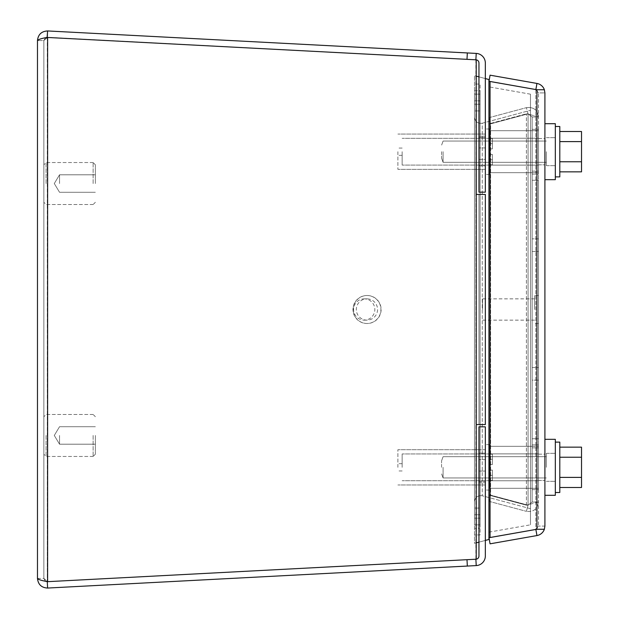 <?xml version="1.0" encoding="UTF-8"?>
<svg xmlns="http://www.w3.org/2000/svg" width="619" height="619" viewBox="0 0 619 619"><rect width="100%" height="100%" fill="white"/><g stroke="black" fill="none" stroke-linecap="round" stroke-linejoin="round"><path stroke-width="0.46" stroke-dasharray="3.1 2.32" d="M535.876 89.546L538.522 92.92L538.522 526.08L538.522 92.92L544.906 92.92L544.906 526.08L544.364 529.276A9.625 9.625 0 0 1 536.952 535.559L490.047 543.83L488.933 537.547L536.882 529.276M544.906 138.532L544.906 164.84L544.906 138.532L544.906 164.84L544.906 138.532L538.522 138.532L538.522 164.84L538.522 138.532L538.522 164.84L538.522 138.532L544.906 138.532M544.906 454.16L544.906 480.468L544.906 454.16L544.906 480.468L544.906 454.16L538.522 454.16L538.522 480.468L538.522 454.16L538.522 480.468L538.522 454.16L544.906 454.16M536.952 83.441L490.047 75.17L488.933 81.453L535.845 89.724L538.522 92.92L544.906 92.92L544.364 89.724A9.625 9.625 0 0 0 536.952 83.441L535.845 89.724L536.882 89.724M536.952 529.26L536.952 89.74L490.047 81.468L490.047 537.532L535.845 529.26L544.364 529.26L535.845 529.26L544.364 529.26L544.906 526.08L538.522 526.08L544.906 526.08M536.952 89.74L544.364 89.74L544.906 92.92M489.01 81.468L535.845 89.724L544.364 89.724M535.876 529.454L538.522 526.08L535.845 529.26L488.933 537.532L488.933 81.468L488.933 537.532L535.845 529.26L535.845 89.74L544.364 89.74L535.845 89.74L538.522 92.92L535.845 89.74L488.933 81.468L535.845 89.74L535.845 529.26L538.522 526.08L535.845 529.276L544.364 529.276M536.952 535.559L535.845 529.276L489.01 537.532M490.047 537.532L488.933 537.532M488.933 81.468L490.047 81.468M532.147 180.237L532.147 238.849L532.147 180.237L538.522 180.237L532.147 180.237L538.522 180.237L538.522 367.539L538.522 180.237L532.147 180.237M532.147 251.461L532.147 367.539L532.147 251.461L538.522 251.461L532.147 251.461M532.147 380.151L532.147 438.763L532.147 380.151L538.522 380.151L538.522 438.763L532.147 438.763L532.147 447.854L532.147 438.763L538.522 438.763L538.522 489.652L538.522 438.763L532.147 438.763L538.522 438.763L538.522 367.539L538.522 380.151L532.147 380.151M532.147 447.854L532.147 489.652L532.147 447.854L538.522 447.854L532.147 447.854M532.147 171.146L532.147 129.348L532.147 171.146L538.522 171.146L538.522 129.348L538.522 180.237L538.522 171.146L532.147 171.146M532.147 116.952L532.147 502.048L532.147 116.952L528.053 113.819L532.147 116.952L528.053 113.826L532.147 116.952L538.522 116.952L538.522 502.048L538.522 116.952C537.516 109.911 533.477 106.808 526.405 107.652C533.462 106.801 537.509 109.903 538.522 116.952L528.897 114.275L538.522 116.952L532.147 116.952M532.147 489.652L532.147 444.868L532.147 489.652L532.147 444.868L532.147 489.652L538.522 489.652L538.522 444.868L538.522 489.652L538.522 444.868L538.522 489.652L532.147 489.652L538.522 489.652M532.147 174.132L532.147 129.348L532.147 174.132L532.147 129.348L532.147 174.132L538.522 174.132L538.522 129.348L538.522 174.132L538.522 129.348L538.522 174.132L532.147 174.132M532.147 502.048L528.053 505.181L532.147 502.048L528.053 505.174L532.147 502.048L538.522 502.048L526.405 505.174L538.522 502.048C537.516 509.089 533.477 512.192 526.405 511.348C533.462 512.199 537.509 509.097 538.522 502.048L532.147 502.048M528.053 505.181L490.604 495.146L528.053 505.181L490.604 495.138L490.604 123.862L528.053 113.826L490.604 123.854L528.053 113.819L490.604 123.862L490.604 495.138L528.053 505.174L526.405 511.348L528.053 505.181L526.405 505.174L528.053 505.174L528.053 113.826L526.405 113.826L528.897 114.275L526.405 113.826L488.956 123.862L490.604 123.862L488.956 123.862L488.956 495.138L488.956 123.862L526.405 113.826L528.053 113.826L526.405 107.652L528.053 113.819L528.053 505.174M490.604 495.146L488.956 501.313L490.604 495.146M488.956 501.313L526.405 511.348L488.956 501.313M490.604 495.138L488.956 495.138L526.405 505.174L488.956 495.138L490.604 495.138M490.604 123.854L488.956 117.687L490.604 123.854M488.956 117.687L526.405 107.652L488.956 117.687M534.607 309.5L534.607 295.503L534.607 309.5M482.541 309.5L482.541 298.861L482.541 309.5M538.522 309.5L538.522 323.497L538.522 309.5M93.129 183.541L93.129 162.542L93.129 183.541M46.1 183.541L46.1 162.542L46.1 183.541M95.365 183.541L95.365 164.786L95.365 183.541M43.864 183.541L43.864 164.786L43.864 183.541M59.54 183.541L59.54 174.798L59.54 183.541M397.893 151.701L397.893 169.343L397.893 151.701M485.342 151.701L485.342 174.434L485.342 151.701M402.149 151.701L402.149 165.087L402.149 151.701M489.598 151.701L489.598 174.434L489.598 128.976L489.598 174.434L489.598 128.976L489.598 172.678L489.598 151.686L489.598 154.487L492.399 154.487L489.598 154.487L492.399 154.487L492.399 164.824L492.399 154.487L492.399 159.717L492.399 154.487L489.598 154.487L492.399 154.487L492.399 164.824L489.598 164.824L489.598 159.717L489.598 165.118L492.399 164.824L492.399 154.487L492.399 159.717L492.399 154.487L489.598 154.487L489.598 159.717L492.399 159.717L492.399 164.824L489.598 164.824L489.598 159.717L492.399 159.717L489.598 159.717L489.598 143.647L489.598 148.885L492.399 148.885L492.399 138.54L489.598 138.54L489.598 143.647L489.598 138.246L492.399 138.54L492.399 148.885L489.598 148.885L492.399 148.885L492.399 138.54L492.399 143.647L492.399 138.54L489.598 138.54L489.598 143.647L492.399 143.647L492.399 148.885L489.598 148.885L492.399 148.885L492.399 138.54L492.399 148.885L489.598 148.885L489.598 151.686M367.5 298.876A10.639 10.624 -90 0 1 377.559 309.779A10.639 10.624 -90 0 1 366.943 320.139A10.639 10.624 -90 0 1 356.32 309.5A10.639 10.624 -90 0 1 367.5 298.876M364.777 298.876A10.639 10.624 90 0 0 353.596 309.5A10.639 10.624 90 0 0 364.22 320.139A10.639 10.624 90 0 0 374.835 309.779A10.639 10.624 90 0 0 364.777 298.876M367.671 295.526A13.997 13.974 90 0 0 352.969 309.5A13.997 13.974 90 0 0 366.943 323.497A13.997 13.974 90 0 0 380.917 309.864A13.997 13.974 90 0 0 367.671 295.526M367.879 295.526A13.997 13.974 -90 0 1 381.118 309.864A13.997 13.974 -90 0 1 367.144 323.497A13.997 13.974 -90 0 1 353.17 309.5A13.997 13.974 -90 0 1 367.879 295.526M538.522 151.686L538.522 172.678L538.522 151.686M489.598 143.647L492.399 143.647L489.598 143.647L489.598 148.885L489.598 138.246L492.399 138.54L492.399 143.647L489.598 143.647M546.36 151.686L546.36 165.683L546.36 151.686M443.088 151.686L443.088 162.325L443.088 151.686M544.906 123.692L555.32 123.692L555.32 179.672L555.32 123.692L555.32 179.672L544.906 179.672L544.906 123.692L544.906 179.672M441.564 151.686L441.564 158.124L441.564 151.686M555.32 126.493L559.8 126.493L559.8 176.879L559.8 126.493L559.8 176.879L555.32 176.879M559.8 161.768L581.52 161.768L559.8 161.768L559.8 131.514L559.8 171.85L559.8 131.514L559.8 161.768L581.52 161.768L581.52 141.604L559.8 141.604L581.52 141.604L581.52 171.85L559.8 171.85L559.8 161.768L559.8 171.85M559.8 131.514L581.52 131.514L581.52 141.604L559.8 141.604M530.475 508.694L530.475 110.306L530.475 508.694L482.247 495.773L530.475 508.694M530.475 94.181L530.475 524.819L530.475 94.181L488.933 86.853L530.475 94.181M482.247 123.227L530.475 110.306L482.247 123.227C477.767 123.715 475.183 121.726 474.494 117.277C475.183 121.726 477.767 123.715 482.247 123.227L482.247 495.773L482.247 123.227M488.933 532.147L530.475 524.819L488.933 532.147L488.933 86.853L488.933 532.147M474.494 117.277L474.494 501.723C475.183 497.274 477.767 495.285 482.247 495.773C477.767 495.285 475.183 497.274 474.494 501.723L474.494 117.277M488.933 539.466L488.933 79.534L474.494 75.657L474.494 543.343L488.933 539.466M474.494 110.933L474.494 508.067L474.494 110.933L480.089 110.933L474.494 110.933M485.342 540.433L478.959 542.143M476.22 542.878L474.494 543.343L474.494 75.657L476.22 76.122M485.342 78.567L478.959 76.857M480.089 508.067L480.089 110.933L480.089 508.067L474.494 508.067L480.089 508.067M474.494 534.94L474.494 84.06L474.494 534.94L480.089 534.94L480.089 84.06L474.494 84.06L480.089 84.06L480.089 534.94L474.494 534.94M480.089 514.791L480.089 104.209L480.089 514.791L474.494 514.791L474.494 104.209L480.089 104.209L474.494 104.209L474.494 514.791L480.089 514.791M480.089 90.776L480.089 528.224L480.089 90.776L474.494 90.776L474.494 528.224L480.089 528.224L474.494 528.224L474.494 90.776L480.089 90.776M474.494 100.851L474.494 518.149L474.494 100.851L480.089 100.851L474.494 100.851M480.089 518.149L480.089 100.851L480.089 518.149L474.494 518.149L480.089 518.149M474.494 524.866L474.494 94.134L474.494 524.866L480.089 524.866L480.089 94.134L480.089 524.866L474.494 524.866M480.089 94.134L474.494 94.134L480.089 94.134M93.129 435.459L93.129 456.458L93.129 435.459M46.1 435.459L46.1 456.458L46.1 435.459M95.365 435.459L95.365 454.214L95.365 435.459M43.864 435.459L43.864 454.214L43.864 435.459M59.54 435.459L59.54 444.202L59.54 435.459M397.893 467.337L397.893 449.704L397.893 467.337M485.342 467.337L485.342 444.604L485.342 467.337M402.149 467.337L402.149 453.951L402.149 467.337M489.598 467.337L489.598 444.604L489.598 467.337M489.598 164.824L492.399 164.824L492.399 159.717L489.598 159.717L489.598 164.824M489.598 154.487L492.399 154.487L489.598 154.487M489.598 148.885L492.399 148.885L489.598 148.885M581.52 131.514L581.52 141.604L581.52 131.514M581.52 141.604L581.52 161.768M555.32 151.686L555.32 137.689L555.32 151.686M544.906 151.686L544.906 137.689L544.906 151.686M538.522 467.314L538.522 488.306L538.522 467.314M489.598 467.314L489.598 446.322L489.598 488.306L489.598 446.322L489.598 488.306L489.598 467.314L489.598 470.115L492.399 470.115L489.598 470.115L492.399 470.115L492.399 480.46L492.399 470.115L492.399 475.353L492.399 470.115L489.598 470.115L492.399 470.115L492.399 480.46L489.598 480.46L489.598 475.353L489.598 480.754L492.399 480.46L492.399 470.115L492.399 475.353L492.399 470.115L489.598 470.115L489.598 475.353L492.399 475.353L492.399 480.46L489.598 480.46L489.598 475.353L492.399 475.353L489.598 475.353L489.598 459.283L489.598 464.513L492.399 464.513L492.399 454.176L489.598 454.176L489.598 459.283L489.598 453.882L492.399 454.176L492.399 464.513L489.598 464.513L492.399 464.513L492.399 454.176L492.399 459.283L492.399 454.176L489.598 454.176L489.598 459.283L492.399 459.283L492.399 464.513L489.598 464.513L492.399 464.513L492.399 454.176L492.399 464.513L489.598 464.513L489.598 467.314M489.598 459.283L492.399 459.283L489.598 459.283L489.598 464.513L489.598 453.882L492.399 454.176L492.399 459.283L489.598 459.283M546.36 467.314L546.36 453.317L546.36 467.314M443.088 467.314L443.088 477.953L443.088 467.314M544.906 439.328L555.32 439.328L555.32 495.308L555.32 439.328L555.32 495.308L544.906 495.308L544.906 439.328L544.906 495.308M441.564 467.314L441.564 460.876L441.564 467.314M555.32 442.121L559.8 442.121L559.8 492.507L559.8 442.121L559.8 492.507L555.32 492.507M559.8 477.396L581.52 477.396L559.8 477.396L559.8 447.15L559.8 487.486L559.8 447.15L559.8 477.396L581.52 477.396L581.52 457.232L559.8 457.232L581.52 457.232L581.52 487.486L559.8 487.486L559.8 477.396L559.8 487.486M559.8 447.15L581.52 447.15L581.52 457.232L559.8 457.232M489.598 480.46L492.399 480.46L492.399 475.353L489.598 475.353L489.598 480.46M489.598 470.115L492.399 470.115L489.598 470.115M489.598 464.513L492.399 464.513L489.598 464.513M581.52 447.15L581.52 457.232L581.52 447.15M581.52 457.232L581.52 477.396M555.32 467.314L555.32 453.317L555.32 467.314M544.906 467.314L544.906 453.317L544.906 467.314M476.22 194.428L476.22 559.205L47.276 581.667L475.879 559.205L475.879 424.572L485.342 424.572L485.342 194.428L485.342 424.572L485.342 194.428L475.879 194.428L475.879 59.795L47.276 37.333L476.22 59.795L475.879 194.428L476.22 59.795L47.617 37.333L43.864 40.568L47.276 37.333L43.864 40.568L37.48 40.568C38.123 39.492 41.496 38.417 47.617 37.333L475.879 59.788A3.25 3.25 0 0 1 478.959 63.03L478.959 192.176L485.342 192.176L478.959 192.176L485.342 192.176L485.342 63.03A9.625 9.625 0 0 0 476.22 53.412L47.617 30.95C41.512 31.267 38.13 34.478 37.48 40.568L37.48 578.432C38.123 584.514 41.496 587.717 47.617 588.05L476.22 565.588A9.625 9.625 0 0 0 485.342 555.97L485.342 426.824L485.342 459.6L485.342 426.824L478.959 426.824L478.959 555.97A3.25 3.25 0 0 1 475.879 559.212L466.997 559.677L475.879 559.212L476.22 565.588M47.617 37.333L47.617 581.667L43.864 578.432L47.276 581.667L47.617 30.95M47.617 581.667C41.512 580.591 38.13 579.516 37.48 578.432L43.864 578.432L47.276 581.674L47.617 588.05M37.48 578.432L43.864 578.432L43.864 40.568L37.48 40.568M45.427 581.21L43.864 578.432L43.864 40.568L45.427 37.79M476.22 424.572L476.22 559.205L47.516 581.667M476.22 53.412L475.879 59.788L47.516 37.333M485.342 424.572L475.879 424.572L475.879 194.428L478.959 194.428L478.959 424.572L475.879 424.572L475.879 194.428L485.342 194.428L478.959 194.428L478.959 424.572L478.959 194.428L478.959 424.572L485.342 424.572M485.342 137.542L485.342 165.869L485.342 137.542L485.342 165.869L485.342 137.542L478.959 137.542L478.959 165.869L478.959 137.542L478.959 165.869L478.959 137.542L485.342 137.542M485.342 159.4L485.342 136.195L485.342 159.4L478.959 159.4L478.959 147.933L478.959 192.176L478.959 159.4L485.342 159.4M485.342 453.131L485.342 481.458L485.342 453.131L485.342 481.458L485.342 453.131L478.959 453.131L478.959 481.458L478.959 453.131L478.959 481.458L478.959 453.131L485.342 453.131M485.342 471.067L485.342 482.805L485.342 459.6L485.342 471.067L478.959 471.067L478.959 459.6L478.959 482.805L478.959 471.067L485.342 471.067M478.959 136.195L478.959 147.933L478.959 136.195L485.342 136.195L478.959 136.195M478.959 426.824L478.959 459.6L478.959 426.824L485.342 426.824L478.959 426.824M478.959 482.805L485.342 482.805L478.959 482.805M538.522 238.849L532.147 238.849L538.522 238.849M532.147 367.539L538.522 367.539L532.147 367.539M526.405 505.174L526.405 113.826L526.405 505.174M466.997 59.316L467.33 52.948M467.33 566.052L466.997 559.677M47.276 37.333L47.276 581.667M485.342 147.933L478.959 147.933L485.342 147.933M485.342 459.6L478.959 459.6L485.342 459.6M538.522 164.84L544.906 164.84L538.522 164.84M538.522 480.468L544.906 480.468L538.522 480.468M532.147 129.348L538.522 129.348M532.147 444.868L538.522 444.868L532.147 444.868M534.607 298.861L482.541 298.861M534.607 320.139L482.541 320.139M538.522 295.503L534.607 295.503M538.522 323.497L534.607 323.497M93.129 162.542L46.1 162.542L43.864 164.786L46.1 162.542L93.129 162.542L95.365 164.786L93.129 162.542M93.129 204.533L46.1 204.533L43.864 202.297L46.1 204.533L93.129 204.533L95.365 202.297L93.129 204.533M95.365 174.798L59.54 174.798L54.286 183.541L59.54 192.285L95.365 192.285L59.54 192.285L54.286 183.541L59.54 174.798L95.365 174.798M485.342 134.068L397.893 134.068L485.342 134.068M485.342 169.343L397.893 169.343L485.342 169.343M402.149 148.065L397.893 148.065L402.149 148.065M402.149 155.346L397.893 155.346L402.149 155.346M489.598 128.976L485.342 128.976L489.598 128.976M489.598 174.434L485.342 174.434L489.598 174.434M489.598 138.323L402.149 138.323L489.598 138.323M489.598 165.087L402.149 165.087L489.598 165.087M366.943 298.861L364.22 298.861M366.943 320.139L364.22 320.139M538.522 130.694L489.598 130.694L538.522 130.694M538.522 172.678L489.598 172.678L538.522 172.678M538.522 138.246L489.598 138.246L538.522 138.246M538.522 165.118L489.598 165.118L538.522 165.118M443.088 162.325L546.36 162.325L443.088 162.325L441.564 158.124L443.088 162.325M443.088 141.047L546.36 141.047L443.088 141.047L441.564 145.248L443.088 141.047M546.36 165.683L555.32 165.683L546.36 165.683M546.36 137.689L555.32 137.689L546.36 137.689M93.129 414.467L46.1 414.467L43.864 416.703L46.1 414.467L93.129 414.467L95.365 416.703L93.129 414.467M93.129 456.458L46.1 456.458L43.864 454.214L46.1 456.458L93.129 456.458L95.365 454.214L93.129 456.458M95.365 426.715L59.54 426.715L54.286 435.459L59.54 444.202L95.365 444.202L59.54 444.202L54.286 435.459L59.54 426.715L95.365 426.715M485.342 449.704L397.893 449.704L485.342 449.704M485.342 484.971L397.893 484.971L485.342 484.971M402.149 463.693L397.893 463.693L402.149 463.693M402.149 470.974L397.893 470.974L402.149 470.974M489.598 444.604L485.342 444.604L489.598 444.604M489.598 490.062L485.342 490.062L489.598 490.062M489.598 453.951L402.149 453.951L489.598 453.951M489.598 480.715L402.149 480.715L489.598 480.715M538.522 446.322L489.598 446.322L538.522 446.322M538.522 488.306L489.598 488.306L538.522 488.306M538.522 453.882L489.598 453.882L538.522 453.882M538.522 480.754L489.598 480.754L538.522 480.754M443.088 477.953L546.36 477.953L443.088 477.953L441.564 473.752L443.088 477.953M443.088 456.675L546.36 456.675L443.088 456.675L441.564 460.876L443.088 456.675M546.36 481.311L555.32 481.311L546.36 481.311M546.36 453.317L555.32 453.317L546.36 453.317M478.959 165.869L485.342 165.869L478.959 165.869M478.959 481.458L485.342 481.458L478.959 481.458"/><path stroke-width="0.93" d="M544.906 92.92L544.364 89.74L536.952 89.74L536.952 529.26L544.364 529.26L544.906 526.08L544.906 92.92L544.364 89.724A9.625 9.625 0 0 0 536.952 83.441L535.876 89.546M544.906 526.08L544.364 529.276A9.625 9.625 0 0 1 536.952 535.559L535.876 529.454M536.882 89.724L544.364 89.724M536.952 83.441L490.047 75.17L489.01 81.468M536.952 529.26L490.047 537.532L490.047 81.468L536.952 89.74M489.01 537.532L490.047 543.83L536.952 535.559M536.882 529.276L544.364 529.276M490.047 81.468L488.933 81.468M488.933 537.532L490.047 537.532M555.32 176.879L559.8 176.879L559.8 126.493L555.32 126.493M559.8 131.514L581.52 131.514L581.52 141.604L559.8 141.604M559.8 161.768L581.52 161.768L581.52 141.604M559.8 171.85L581.52 171.85L581.52 161.768M544.906 179.672L555.32 179.672L555.32 123.692L544.906 123.692M485.342 78.567L488.933 79.534L488.933 539.466L485.342 540.433M478.959 542.143L476.22 542.878M478.959 76.857L476.22 76.122M555.32 492.507L559.8 492.507L559.8 442.121L555.32 442.121M559.8 447.15L581.52 447.15L581.52 457.232L559.8 457.232M559.8 477.396L581.52 477.396L581.52 457.232M559.8 487.486L581.52 487.486L581.52 477.396M544.906 495.308L555.32 495.308L555.32 439.328L544.906 439.328M37.48 578.432C38.123 579.508 41.496 580.583 47.617 581.667L476.22 559.205A3.25 3.25 0 0 0 478.959 555.97L478.959 426.824L485.342 426.824L485.342 555.97A9.625 9.625 0 0 1 476.22 565.588L47.617 588.05C41.512 587.733 38.13 584.522 37.48 578.432L37.48 40.568C38.123 34.486 41.496 31.283 47.617 30.95L476.22 53.412A9.625 9.625 0 0 1 485.342 63.03L485.342 192.176L478.959 192.176L478.959 63.03A3.25 3.25 0 0 0 476.22 59.819L47.106 37.442L47.617 30.95M47.617 581.667L47.106 581.558L47.617 581.667L47.617 37.333C41.512 38.409 38.13 39.484 37.48 40.568M45.427 37.79L47.617 37.333M476.22 559.205L476.22 424.572L485.342 424.572L485.342 194.428L476.22 194.428L476.22 59.795M45.427 581.21L47.276 581.674L47.617 588.05M475.879 59.78L476.22 53.412M476.22 565.588L475.879 559.22M476.22 424.572L476.22 194.428M467.33 52.948L466.997 59.316M466.997 559.684L467.33 566.052"/></g></svg>
